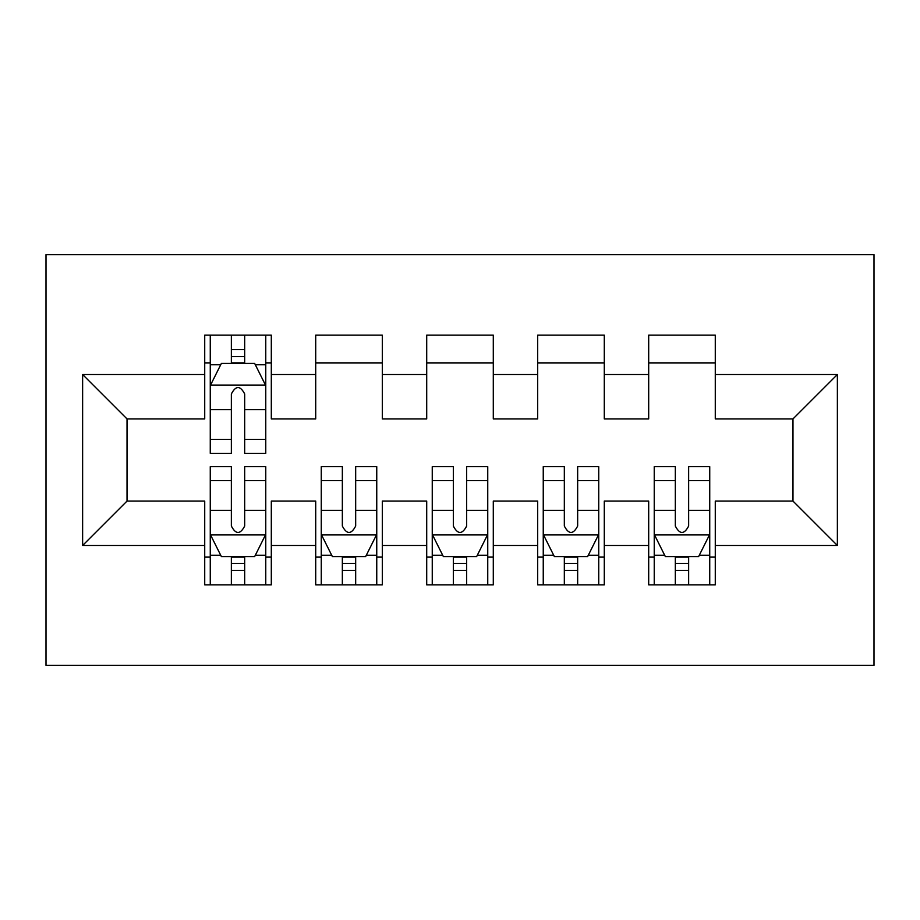 <?xml version="1.0" encoding="UTF-8"?>
<svg xmlns="http://www.w3.org/2000/svg" width="920" height="920" viewBox="0 0 920 920"><rect width="100%" height="100%" fill="white"/><g stroke="black" fill="none" stroke-linecap="round" stroke-linejoin="round"><path stroke-width="1.38" d="M46 665.332L874 665.332L874 254.667L46 254.667L46 665.332M82.627 545.468L82.627 374.532L204.723 374.532L204.723 418.933L127.029 418.933L127.029 501.066L82.627 545.468L204.723 545.468L204.723 584.867L271.308 584.867L271.308 545.468L315.709 545.468L315.709 584.867L382.306 584.867L382.306 545.468L426.707 545.468L426.707 584.867L493.292 584.867L493.292 545.468L537.694 545.468L537.694 584.867L604.29 584.867L604.29 545.468L648.692 545.468L648.692 584.867L715.277 584.867L715.277 501.066L792.971 501.066L792.971 418.933L715.277 418.933L715.277 374.532L837.372 374.532L837.372 545.468L715.277 545.468M715.277 374.532L715.277 335.133L648.692 335.133L648.692 374.532L604.29 374.532L604.29 335.133L537.694 335.133L537.694 374.532L493.292 374.532L493.292 335.133L426.707 335.133L426.707 374.532L382.306 374.532L382.306 335.133L315.709 335.133L315.709 374.532L271.308 374.532L271.308 335.133L204.723 335.133L204.723 374.532M604.29 545.468L604.29 501.066L648.692 501.066L648.692 545.468M837.372 374.532L792.971 418.933M493.292 545.468L493.292 501.066L537.694 501.066L537.694 545.468M648.692 374.532L648.692 418.933L604.29 418.933L604.29 374.532M382.306 545.468L382.306 501.066L426.707 501.066L426.707 545.468M537.694 374.532L537.694 418.933L493.292 418.933L493.292 374.532M271.308 545.468L271.308 501.066L315.709 501.066L315.709 545.468M426.707 374.532L426.707 418.933L382.306 418.933L382.306 374.532M127.029 501.066L204.723 501.066L204.723 545.468M315.709 374.532L315.709 418.933L271.308 418.933L271.308 374.532M648.692 362.882L715.277 362.882M537.694 362.882L604.29 362.882M426.707 362.882L493.292 362.882M315.709 362.882L382.306 362.882M204.723 362.882L210.266 362.882M265.765 362.882L271.308 362.882M204.723 557.117L210.266 557.117M265.765 557.117L271.308 557.117M315.709 557.117L321.264 557.117M376.751 557.117L382.306 557.117M426.707 557.117L432.25 557.117M487.749 557.117L493.292 557.117M537.694 557.117L543.248 557.117M598.736 557.117L604.29 557.117M648.692 557.117L654.235 557.117M709.734 557.117L715.277 557.117M82.627 374.532L127.029 418.933M792.971 501.066L837.372 545.468M244.674 349.565L231.357 349.565M265.765 439.426L244.674 439.426L244.674 453.341L265.765 453.341L265.765 385.641L254.667 363.434L221.363 363.434L210.266 385.641L210.266 453.341L231.357 453.341L231.357 439.426L210.266 439.426M210.266 385.641L210.266 335.133M265.765 385.641L265.765 335.133M231.357 363.434L231.357 335.133M244.674 335.133L244.674 363.434M244.674 439.426L244.674 393.955C240.246 385.411 235.808 385.411 231.357 393.955L231.357 439.426M244.674 362.882L231.357 362.882M231.357 570.434L244.674 570.434M210.266 480.573L231.357 480.573L231.357 466.659L210.266 466.659L210.266 534.359L221.363 556.566L254.667 556.566L265.765 534.359L265.765 466.659L244.674 466.659L244.674 480.573L265.765 480.573M265.765 534.359L265.765 584.867M210.266 534.359L210.266 584.867M244.674 556.566L244.674 584.867M231.357 584.867L231.357 556.566M231.357 480.573L231.357 526.044C235.796 534.589 240.235 534.589 244.674 526.044L244.674 480.573M231.357 557.117L244.674 557.117M342.343 570.434L355.672 570.434M321.264 480.573L342.343 480.573L342.343 466.659L321.264 466.659L321.264 534.359L332.361 556.566L365.654 556.566L376.751 534.359L376.751 466.659L355.672 466.659L355.672 480.573L376.751 480.573M376.751 534.359L376.751 584.867M321.264 534.359L321.264 584.867M355.672 556.566L355.672 584.867M342.343 584.867L342.343 556.566M342.343 480.573L342.343 526.044C346.782 534.589 351.221 534.589 355.672 526.044L355.672 480.573M342.343 557.117L355.672 557.117M453.341 570.434L466.659 570.434M432.25 480.573L453.341 480.573L453.341 466.659L432.25 466.659L432.25 534.359L443.348 556.566L476.652 556.566L487.749 534.359L487.749 466.659L466.659 466.659L466.659 480.573L487.749 480.573M487.749 534.359L487.749 584.867M432.25 534.359L432.25 584.867M466.659 556.566L466.659 584.867M453.341 584.867L453.341 556.566M453.341 480.573L453.341 526.044C457.769 534.589 462.219 534.589 466.659 526.044L466.659 480.573M453.341 557.117L466.659 557.117M564.328 570.434L577.656 570.434M543.248 480.573L564.328 480.573L564.328 466.659L543.248 466.659L543.248 534.359L554.346 556.566L587.639 556.566L598.736 534.359L598.736 466.659L577.656 466.659L577.656 480.573L598.736 480.573M598.736 534.359L598.736 584.867M543.248 534.359L543.248 584.867M577.656 556.566L577.656 584.867M564.328 584.867L564.328 556.566M564.328 480.573L564.328 526.044C568.767 534.589 573.206 534.589 577.656 526.044L577.656 480.573M564.328 557.117L577.656 557.117M675.326 570.434L688.643 570.434M654.235 480.573L675.326 480.573L675.326 466.659L654.235 466.659L654.235 534.359L665.332 556.566L698.636 556.566L709.734 534.359L709.734 466.659L688.643 466.659L688.643 480.573L709.734 480.573M709.734 534.359L709.734 584.867M654.235 534.359L654.235 584.867M688.643 556.566L688.643 584.867M675.326 584.867L675.326 556.566M675.326 480.573L675.326 526.044C679.754 534.589 684.192 534.589 688.643 526.044L688.643 480.573M675.326 557.117L688.643 557.117M265.489 385.077L210.542 385.077M210.266 364.768L220.696 364.768M255.334 364.768L265.765 364.768M231.357 409.676L210.266 409.676M265.765 409.676L244.674 409.676M244.674 356.626L231.357 356.626M210.542 534.922L265.489 534.922M265.765 555.231L255.334 555.231M220.696 555.231L210.266 555.231M244.674 510.324L265.765 510.324M210.266 510.324L231.357 510.324M231.357 563.373L244.674 563.373M321.54 534.922L376.475 534.922M376.751 555.231L366.321 555.231M331.695 555.231L321.264 555.231M355.672 510.324L376.751 510.324M321.264 510.324L342.343 510.324M342.343 563.373L355.672 563.373M432.526 534.922L487.473 534.922M487.749 555.231L477.319 555.231M442.681 555.231L432.25 555.231M466.659 510.324L487.749 510.324M432.25 510.324L453.341 510.324M453.341 563.373L466.659 563.373M543.524 534.922L598.46 534.922M598.736 555.231L588.305 555.231M553.679 555.231L543.248 555.231M577.656 510.324L598.736 510.324M543.248 510.324L564.328 510.324M564.328 563.373L577.656 563.373M654.511 534.922L709.458 534.922M709.734 555.231L699.303 555.231M664.665 555.231L654.235 555.231M688.643 510.324L709.734 510.324M654.235 510.324L675.326 510.324M675.326 563.373L688.643 563.373"/></g></svg>
